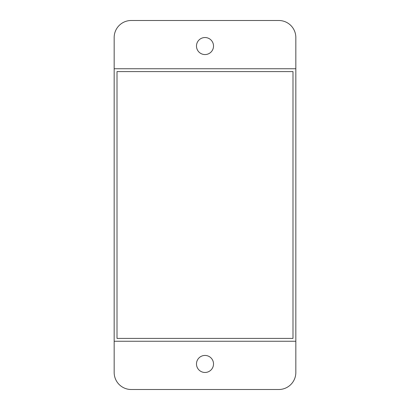 <?xml version="1.0" encoding="UTF-8"?>
<svg xmlns="http://www.w3.org/2000/svg" width="410" height="410" viewBox="0 0 410 410"><rect width="100%" height="100%" fill="white"/><g stroke="black" fill="none" stroke-linecap="round" stroke-linejoin="round"><path stroke-width="0.61" d="M295.83 37.53A17.03 17.03 0 0 0 278.8 20.5L131.2 20.5A17.03 17.03 0 0 0 114.17 37.53L114.17 372.47A17.03 17.03 0 0 0 131.2 389.5L278.8 389.5A17.03 17.03 0 0 0 295.83 372.47L295.83 37.53M213.518 46.048A8.518 8.518 0 0 1 205 54.561A8.518 8.518 0 0 1 196.482 46.048A8.518 8.518 0 0 1 205 37.53A8.518 8.518 0 0 1 213.518 46.048M295.83 68.752L114.17 68.752M114.17 341.248L295.83 341.248M117.009 71.591L117.009 338.409L292.991 338.409L292.991 71.591L117.009 71.591M213.518 363.952A8.518 8.518 0 0 1 205 372.47A8.518 8.518 0 0 1 196.482 363.952A8.518 8.518 0 0 1 205 355.439A8.518 8.518 0 0 1 213.518 363.952"/></g></svg>
